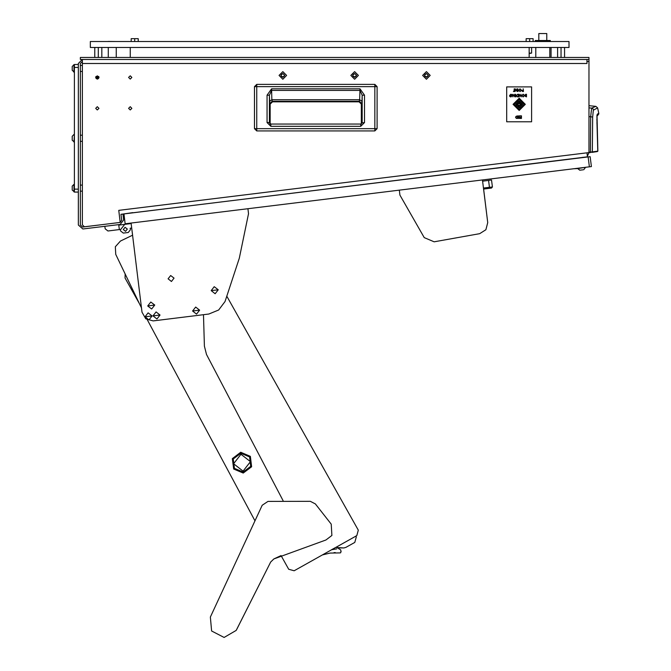<?xml version="1.0" encoding="UTF-8"?>
<svg xmlns="http://www.w3.org/2000/svg" width="671" height="671" viewBox="0 0 671 671"><rect width="100%" height="100%" fill="white"/><g stroke="black" fill="none" stroke-linecap="round" stroke-linejoin="round"><path stroke-width="1.01" d="M586.982 61.472L586.982 59.476L588.979 59.476L588.979 61.472L586.982 61.472L586.982 63.468L82.357 63.468L82.357 59.476L78.364 63.468L78.364 225.053L82.843 229.012L120.201 224.424L123.674 219.979L122.944 214.041L120.965 214.284L121.694 220.222L120.226 222.395L118.742 210.342L586.982 152.845L587.469 156.804L582.21 157.45M550.287 41.527L550.287 40.528L535.324 40.528L535.324 41.527M529.142 53.093L531.633 53.093L529.142 53.495M550.287 41.426L551.285 41.527M145.984 41.527L154.364 41.527M265.657 41.527L274.036 41.527M385.33 41.527L393.709 41.527M505.011 41.527L513.382 41.527M108.09 41.426L116.46 41.527M546.798 40.528L546.798 33.55L538.813 33.55L538.813 40.528M267.066 122.55L267.066 95.165L271.545 88.832L360 88.832L364.479 95.165L364.479 122.525L360.713 126.333L360.713 124.034L270.807 124.034L270.807 126.333L267.066 122.55L269.365 122.55L269.365 95.165L271.545 90.459L360 90.459L362.181 95.165L362.172 122.734L360.713 124.034L362.172 122.734M364.479 122.525L362.13 122.944M364.479 95.165L362.181 95.165L361.971 101.329L359.673 99.702L360 88.832M271.545 88.832L271.872 99.702L272.476 101.791L270.187 104.08L270.187 123.9L270.187 104.08L272.476 101.791L359.069 101.791L272.476 101.791M267.066 95.165L269.365 95.165L269.767 103.661L272.057 101.363L359.488 101.363L361.778 103.661L361.971 101.329M98.939 77.727L95.693 77.727M98.545 78.524L96.079 78.524M572.187 158.876L516.611 165.703M72.183 186.949L72.183 188.576M74.003 191.923L74.003 184.34L72.183 186.152L72.183 190.103L74.38 191.923M72.183 70.052L74.003 72.242L74.003 64.668L72.183 66.479L72.183 70.396L72.183 67.301M72.183 137.085L72.183 139.862M72.183 136.288L74.003 134.477L72.183 136.288L72.183 140.239L74.38 142.059M74.38 134.477L74.003 142.059M589.39 166.819L591.369 166.576L590.103 156.679L123.934 213.923L125.15 223.82L589.39 166.819L588.173 156.922M577.756 168.597L573.353 168.79M569.662 158.993L578.276 158.138M483.481 188.065L492.397 186.966L491.524 188.081L483.606 189.054L487.725 222.621L485.871 229.725L479.656 233.634L434.162 241.828L424.231 237.643L399.95 195.102L399.337 190.153M489.545 188.325L488.572 180.398L491.541 180.038L492.397 186.966M579.811 170.208L582.847 169.83M577.714 168.253L579.778 170.208L577.756 168.631L585.238 167.331M583.703 169.729L585.28 167.708L583.703 169.729M581.304 170.023L582.176 169.914M254.468 128.622L254.46 86.643L374.812 86.643L374.812 128.622L254.468 128.622L254.468 86.643L256.733 84.37L256.733 130.895L254.468 128.622L256.733 130.895L374.812 130.895L374.812 128.622L377.077 128.622L374.812 130.895L256.733 130.895M377.085 128.622L377.077 86.643L374.812 86.643L374.812 84.37L377.085 86.643L377.085 128.622L374.812 130.895M361.359 104.08L361.359 123.892L361.359 104.08L359.069 101.791L361.359 104.08L361.778 103.661M98.696 76.536L95.936 76.536M211.172 290.627L218.201 289.763L214.25 286.676L211.164 290.627L215.114 293.713L218.209 289.763L214.25 286.676L211.172 290.627L215.114 293.713L218.201 289.763M192.569 310.992L199.606 310.128L195.655 307.05L192.569 310.992L196.519 314.078L199.606 310.128L195.655 307.041L192.569 310.992L196.519 314.087L199.606 310.128M147.737 305.951L154.775 305.087L150.824 302L147.737 305.951L151.688 309.037L154.775 305.087L150.824 302L147.737 305.951L151.688 309.037L154.775 305.087M152.971 315.856L160.008 314.993L156.058 311.906L152.971 315.856L156.922 318.943L160.008 314.993L156.058 311.906L152.971 315.856L156.922 318.943L160.008 314.993M145.053 316.829L152.091 315.966L148.14 312.879L145.053 316.829L149.004 319.916L152.091 315.966L148.14 312.879L145.053 316.829L149.004 319.916L152.091 315.966M588.979 116.628L592.619 117.006L593.315 110.229L597.626 107.863L595.856 106.32L588.979 105.716M597.005 115.571L597.819 151.101L597.366 151.596L597.786 151.101L592.317 151.872L592.619 117.006M596.989 115.865L598.775 114.036L598.775 113.24L597.257 114.28M597.022 124.546L596.93 115.664M588.979 152.267L590.371 152.074L590.438 152.569L588.979 152.77L592.317 151.872L590.371 152.074L590.648 116.779L591.671 108.14L592.921 108.744L593.474 110.019M269.943 124.034L270.807 124.034L269.406 122.927M596.938 115.555L597.022 114.926M210.367 617.035L211.608 631.008L224.072 637.45L236.184 630.379L270.656 562.03L273.869 558.918L325.896 539.962L331.919 535.441L331.206 524.152L315.328 503.946L310.321 501.296L267.989 501.405L262.235 505.297L210.367 617.035M243.279 473.08L251.642 466.781L250.367 456.389L240.721 452.296L232.359 458.595L233.634 468.987L243.279 473.08L251.642 466.781L250.367 456.389L240.721 452.296L232.359 458.595L233.634 468.987L243.279 473.08L251.642 466.781L250.367 456.389L240.721 452.296M243.154 472.09L250.719 466.387L249.57 456.985L240.847 453.286L233.282 458.989L234.431 468.392L243.154 472.09M130.224 109.994L131.868 108.35L130.224 106.697L128.58 108.35L130.224 109.994M97.312 109.994L98.964 108.35L97.312 106.697L95.668 108.35L97.312 109.994M97.312 79.077L98.964 77.433L97.312 75.789L95.668 77.433L97.312 79.077M130.224 79.077L131.868 77.433L130.224 75.789L128.58 77.433L130.224 79.077M515.68 104.357L519.169 107.846L522.659 104.357L519.169 100.868L515.68 104.357M519.169 109.348L514.187 104.357L519.169 99.375L524.16 104.357L519.169 109.348M519.169 110.489L513.038 104.357L519.169 98.226L525.301 104.357L519.169 110.489M520.528 103.795L519.731 105.716L517.819 104.919L518.608 103.007L520.528 103.795M521.795 103.275L520.251 106.983L516.544 105.439L518.087 101.732L521.795 103.275M428.4 75.437L426.421 77.408L424.449 75.437L426.421 73.458L428.4 75.437M430.212 75.437L426.421 79.228L422.629 75.437L426.421 71.646L430.212 75.437M284.789 75.437L282.81 77.408L280.839 75.437L282.81 73.458L284.789 75.437M286.601 75.437L282.81 79.228L279.019 75.437L282.81 71.646L286.601 75.437M356.595 75.437L354.615 77.408L352.644 75.437L354.615 73.458L356.595 75.437M358.406 75.437L354.615 79.228L350.824 75.437L354.615 71.646L358.406 75.437M127.305 229.079L125.083 227.343L123.338 229.566L125.561 231.302L127.305 229.079M130.593 223.149L130.652 223.644L118.775 225.104L124.714 224.374L120.369 229.935L120.495 230.925L123.271 233.089L128.22 232.485L130.392 229.708L130.208 228.224L131.692 228.039L132.581 235.227L120.403 241.09L115.311 246.777L115.739 254.401L125.141 273.927L125.032 278.02L139.501 303.762L141.506 307.922L142.026 312.174L145.783 318.817L153.139 320.864L208.882 314.02L218.654 309.994L225.003 301.539L239.262 258.285L248.496 213.697L247.893 208.748M168.077 278.834L170.677 275.504L174.015 278.104L171.407 281.443L168.077 278.834M250.442 461.648L243.045 471.134L233.558 463.728L240.956 454.242L250.442 461.648M97.211 76.746L96.188 76.922M95.668 77.366L96.322 77.576L95.668 77.366M82.357 191.168L80.361 191.168M82.357 185.087L80.361 185.087M82.357 141.304L80.361 141.304M82.357 135.223L80.361 135.223M82.357 71.495L80.361 71.495M82.357 65.414L80.361 65.414M586.982 63.468L82.357 63.468L82.357 224.81L84.353 226.806L120.226 222.411M586.982 152.845L588.979 152.602L588.979 61.472M119.958 222.445L82.6 227.033L80.361 225.053L80.361 63.468L82.357 61.472M588.979 152.602L587.402 156.259M510.925 166.408L496.121 168.22M147.687 211.004L142.738 211.608M132.816 212.632L122.944 214.041M120.965 214.284L587.469 156.804M569.033 47.515L569.033 41.527L90.333 41.527L90.333 47.515L569.033 47.515M130.224 57.488L130.224 47.515M529.142 47.515L529.142 57.488M108.283 47.515L108.283 57.488M116.268 47.515L116.268 57.488M551.084 47.515L551.084 57.488M138.201 41.527L138.201 38.633L131.222 38.633L131.222 41.527M134.712 41.527L134.712 38.633M549.784 47.515L549.784 57.488M535.827 47.515L535.827 57.488M533.135 41.527L533.135 38.633L526.148 38.633L526.148 41.527M529.645 41.527L529.645 38.633M588.979 107.897L591.671 108.14L595.856 106.32M591.897 152.367L597.366 151.596M256.733 84.37L374.812 84.37L256.733 84.37L254.46 86.643M270.807 124.034L269.373 122.759M360.713 124.034L361.451 124.034M359.069 101.791L359.673 99.702L271.872 99.702L269.574 101.329M78.364 67.461L74.38 67.461L74.38 64.466L78.364 64.466M78.364 192.116L74.38 192.116L74.38 67.461M74.38 189.13L78.364 189.13M523.212 88.857L523.447 91.499L522.332 91.457L521.828 90.786L523.212 90.073L523.212 88.857M520.981 96.322L520.981 94.25L521.216 96.892L519.429 94.812L519.186 96.892L519.186 94.25L520.981 96.322M523.145 94.183L524.537 95.559L523.162 96.959L521.761 95.576L523.145 94.183M515.471 117.115L517.635 115.831L517.635 118.473L516.259 118.373L515.471 117.115M531.633 121.812L531.633 86.903L506.706 86.903L506.706 121.812L531.633 121.812M519.933 115.831L521.417 115.831L521.417 118.473L519.933 118.473L521.182 118.197L521.182 117.391L519.933 117.391L521.182 117.115L521.182 116.1L519.933 115.831M518.171 116.477L518.926 115.764L519.731 116.343L518.415 116.486L519.564 117.92L518.909 118.541L518.205 118.096L519.32 117.937L518.171 116.477M525.779 94.25L526.492 94.25L526.492 96.892L525.141 96.238L524.94 94.997L525.779 94.25M516.351 95.542L517.693 94.25L518.515 94.25L518.515 96.892L517.14 96.792L516.351 95.542M515.571 94.25L515.806 96.892L515.571 94.25M514.657 96.322L514.657 94.25L514.892 96.892L513.097 94.812L512.862 96.892L512.862 94.25L514.657 96.322M512.325 95.576L510.899 96.959L509.717 96.439L510.908 96.691L512.082 95.584L510.832 94.452L509.784 95.265L510.665 95.534L509.549 95.534L510.857 94.183L511.998 94.686L512.325 95.576M520.033 88.79L521.417 90.166L520.05 91.566L518.649 90.174L520.033 88.79M517.869 88.857L518.104 91.499L517.869 88.857M516.955 90.929L516.955 88.857L517.19 91.499L515.403 89.419L515.16 91.499L515.16 88.857L516.955 90.929M514.212 88.857L514.212 91.222L514.791 91.499L513.407 91.499L513.978 91.222L514.212 88.857M517.4 118.197L517.4 116.1L516.335 116.167L515.705 117.123L516.402 118.13L517.4 118.197M525.938 96.624L526.257 95.777L525.376 96.23L525.938 96.624M526.106 95.5L526.257 94.519L525.175 94.997L526.106 95.5M521.996 95.576L523.154 96.691L524.294 95.559L523.154 94.452L521.996 95.576M518.272 96.624L518.272 94.519L517.215 94.586L516.586 95.542L517.282 96.549L518.272 96.624M522.734 91.222L523.212 91.222L523.212 90.342L522.063 90.786L522.734 91.222M518.884 90.174L520.042 91.29L521.182 90.166L520.042 89.058L518.884 90.174M519.639 103.409L518.02 103.804L517.878 104.894L518.75 105.557L520.26 104.819L519.639 103.409M588.979 59.476L80.361 59.476L80.361 57.488L588.979 57.488L588.979 59.476M563.942 57.488L564.546 57.085L564.546 47.515L563.942 47.515M558.171 57.488L557.567 57.085L557.567 47.515L558.171 47.515M561.661 47.515L560.453 47.515M560.453 57.488L561.057 57.085L561.057 47.909M561.057 57.085L561.661 57.488M101.204 57.488L101.807 57.085L101.807 47.515L101.204 47.515M98.914 47.515L97.706 47.515M97.706 57.488L98.31 57.085L98.31 47.909M98.31 57.085L98.914 57.488M95.425 47.515L94.821 47.909L94.821 57.085L95.425 57.488M98.889 76.947L95.903 76.586M96.322 77.576L96.322 77.081M427.536 74.464L426.865 73.852L425.246 74.112L424.475 75.437L425.246 76.762L427.578 76.611L428.014 75.026L427.536 74.464M283.925 74.464L283.254 73.852L281.635 74.112L280.864 75.437L281.635 76.762L283.967 76.611L284.403 75.026L283.925 74.464M355.731 74.464L355.06 73.852L353.441 74.112L352.669 75.437L353.441 76.762L355.773 76.611L356.209 75.026L355.731 74.464M118.775 225.104L130.652 223.644L118.775 225.104M118.717 224.609L119.321 229.557L107.939 230.958L105.162 228.786L104.852 226.312M120.495 230.925L120.31 229.44L119.321 229.557M130.652 223.644L124.714 224.374M131.197 228.098L130.208 228.224M488.572 180.398L482.634 181.128L482.491 179.945L487.725 222.621M132.581 235.227L131.692 228.039L132.581 235.227L120.403 241.09M115.739 254.401L140.432 305.691M273.869 558.918L281.074 555.63L288.731 569.26L294.166 570.786L322.449 554.883L330.073 553.038L340.096 552.896L340.675 552.77L340.969 550.941L341.153 551.654M333.328 549.457L331.575 549.759L335.668 547.461L331.575 549.759L335.668 547.461L343.929 547.922L337.328 547.838M343.929 547.922L345.934 547.41L354.766 542.436L356.293 537.01L355.806 536.137L356.762 535.601L355.806 536.137L356.762 535.601L358.28 530.165L226.949 296.507L358.28 530.165M125.032 278.02L139.501 303.762M281.074 555.63L288.731 569.26M294.166 570.786L356.762 535.601M336.792 548.853L331.575 549.759M141.506 307.922L142.026 312.174L141.506 307.922M354.766 542.436L345.934 547.41M355.806 536.137L356.293 537.01M340.969 550.941L340.608 549.817L338.41 548.568M335.282 552.585L333.965 552.619M203.439 314.682L204.37 346.177L206.458 354.481L283.095 500.675M254.846 520.495L147.251 319.773M236.762 629.323L270.656 562.03M131.088 223.091L142.026 312.174M597.383 151.596L597.811 151.101L597.014 124.471M360.713 126.333L270.807 126.333M269.767 103.661L270.187 104.08M531.633 53.093L531.633 47.515M597.626 107.863L598.775 113.24M597.844 115.345L597.249 115.706M596.863 119.522L596.863 120.101M596.913 121.929L596.93 122.407M596.964 123.221L597.014 124.185M377.085 86.643L374.812 84.37M98.31 77.232L98.947 77.224M97.773 79.01L96.943 79.035"/></g></svg>
